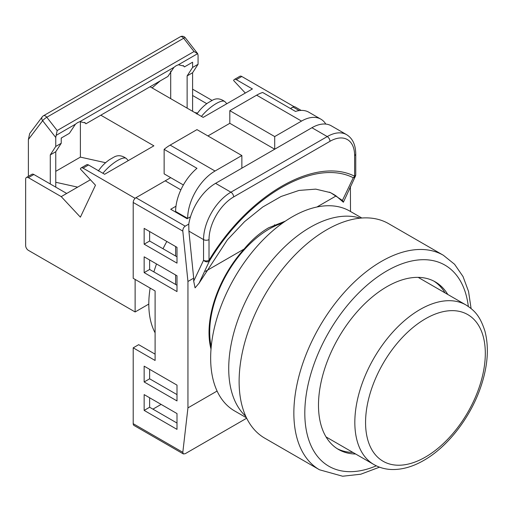 <?xml version="1.0" encoding="UTF-8"?>
<svg xmlns="http://www.w3.org/2000/svg" width="513" height="513" viewBox="0 0 513 513"><rect width="100%" height="100%" fill="white"/><g stroke="black" fill="none" stroke-linecap="round" stroke-linejoin="round"><path stroke-width="0.77" d="M282.612 223.04A84.183 48.6 120 0 0 269.229 229.01A84.183 48.6 120 0 0 211.228 346.692M166.828 241.469A92.891 53.628 120 0 0 163.019 248.747M156.516 263.958A92.891 53.628 120 0 0 153.881 271.916M150.142 288.088A92.891 53.628 120 0 0 155.099 332.828M211.016 349.116A85.152 49.158 120 0 1 244.143 249.023C251.659 239.975 259.79 232.908 268.543 227.823L285.388 221.116M133.207 202.462A3.873 2.232 -60 0 1 135.945 197.723L185.206 226.162C183.577 227.33 182.782 228.978 182.814 231.1L133.207 202.462L133.207 278.309L155.099 290.948L155.099 360.472L133.207 347.833L133.207 423.68L182.814 452.319L187.944 407.88L217.089 391.047M135.945 197.723L165.224 180.82L180.871 189.848M293.859 106.698L290.448 108.519L293.038 107.025A3.873 2.232 -60 0 1 294.969 106.832L301.176 110.417M182.814 452.319L183.372 453.947L134.008 425.45A3.873 2.232 -60 0 1 133.207 423.68M155.099 354.156L138.683 344.672L133.207 347.833M152.912 409.143L161.12 404.404M244.143 249.023L205.424 271.377M316.919 207.002L336.098 195.934L343.383 202.231L342.421 200.429L330.596 192.664L315.771 189.13L299.015 190.426L281.092 196.479L262.707 207.021L244.573 221.642L227.4 239.808L199.063 283.195L195.068 287.864L193.69 281.15L193.69 278.149L187.944 281.47L182.814 231.1M187.944 407.88L187.944 281.47M350.507 211.491L350.392 186.45M349.597 188.143L350.507 187.611M185.206 226.162L188.771 224.11A38.706 22.348 -60 0 1 215.582 183.346L311.923 127.724A38.706 22.348 -60 0 1 331.27 125.807L346.596 134.656A38.706 22.348 -60 0 0 327.249 136.573L311.923 127.724M193.69 281.15L203.546 260.271L203.546 239.597L188.899 231.145L193.69 278.149M188.899 231.145L188.771 224.11M190.503 216.787L187.123 218.737L170.701 209.259L175.978 206.213M183.372 453.947L185.206 453.704L246.676 418.21M144.153 394.606L144.153 410.406L176.998 429.368L176.998 413.568L144.153 394.606M144.153 366.16L144.153 381.967L176.998 400.922L176.998 385.122L144.153 366.16M144.153 256.821L144.153 272.621L176.998 291.583L176.998 275.782L144.153 256.821M176.998 247.337L144.153 228.375L144.153 244.182L176.998 263.137L176.998 247.337M342.421 200.429L353.271 177.748C314.36 158.036 248.555 196.024 209.567 260.713A3.873 2.956 26.8 0 1 203.546 260.271A3.873 2.232 -0 0 0 209.015 260.271C248.51 194.76 315.117 156.311 354.618 176.209L354.618 155.535A34.833 20.11 120 0 0 329.981 141.312L233.646 196.934A34.833 20.11 120 0 0 209.015 239.597L209.015 260.271L209.567 260.713L199.063 283.195M336.098 195.934A128.43 82.773 113.4 0 0 329.308 192.131M353.271 177.748A3.873 2.956 26.8 0 0 355.329 176.376L355.329 176.376A3.873 3.873 0 0 0 355.746 174.632A3.873 2.232 180 0 1 354.618 176.209A3.873 3.155 -65.4 0 1 353.271 177.748M149.629 397.767L149.629 407.245L176.998 423.045M149.629 369.322L149.629 378.806L176.998 394.606M149.629 259.982L149.629 269.46L176.998 285.26M149.629 231.536L149.629 241.02L176.998 256.821M149.629 241.02L144.153 244.182M149.629 269.46L144.153 272.621M149.629 378.806L144.153 381.967M149.629 407.245L144.153 410.406M207.919 135.945L229.818 123.3L229.818 110.661L256.635 95.174A38.706 22.348 -60 0 1 262.656 92.475L295.501 111.436A38.706 22.348 -60 0 1 308.832 112.219L320.875 119.17A38.706 22.348 120 0 0 301.522 121.087L256.635 95.174M229.818 110.661L274.699 136.573L301.522 121.087M175.626 284.471L175.626 274.987M175.626 256.032L175.626 246.548M175.626 212.1L175.626 211.471A38.706 22.348 -60 0 1 196.973 168.315L164.134 149.36A38.706 22.348 -60 0 1 170.156 145.108L196.973 129.622L241.86 155.535L241.86 168.174M170.156 145.108L215.037 171.021L241.86 155.535M229.818 123.3L274.699 149.212L274.699 136.573M215.037 171.021A38.706 22.348 120 0 0 187.668 218.423L175.626 211.471M325.793 124.075A38.706 22.348 120 0 0 320.875 119.17M164.134 149.36L164.134 173.862L183.372 184.969M135.124 198.345L83.048 168.136A3.873 2.232 -120 0 0 81.112 167.943A3.873 2.232 -120 0 0 80.387 169.027L95.482 185.206L80.387 217.159L61.227 196.62L28.388 177.658A3.873 2.232 -120 0 0 26.452 177.466A3.873 2.232 -120 0 0 25.65 179.236L25.65 245.599A3.873 2.232 -120 0 0 28.388 250.344L135.124 311.968L148.808 304.068M55.757 171.336L80.387 157.119L80.387 121.53M55.757 182.275L77.649 187.136L61.227 196.62M90.41 179.768L77.649 187.136M105.607 162.717L80.387 157.119M150.078 86.748L203.154 117.387L252.415 88.948L236.307 79.65A3.873 2.232 -120 0 0 234.377 79.457A3.873 2.232 -120 0 0 233.646 80.541L245.31 93.045M100.817 115.188L153.887 145.827L104.626 174.273L88.525 164.974L83.048 168.136M135.124 198.198L170.701 177.658M293.859 106.55L241.783 76.488L236.307 79.65M135.124 311.968L135.124 279.412M234.377 79.457L239.847 76.296A3.873 2.232 60 0 1 241.783 76.488M212.1 100.433L192.593 89.172M192.593 95.495L206.777 103.677M194.651 112.482L197.543 113.123M26.452 177.466L31.928 174.305A3.873 2.232 60 0 1 33.858 174.497L66.703 193.459M81.112 167.943L86.588 164.782A3.873 2.232 60 0 1 88.525 164.974M196.889 114.117C199.698 109.833 203.372 106.076 207.925 102.85L211.978 100.516M113.45 157.401L109.397 159.735C104.851 162.961 101.17 166.712 98.368 170.996M187.123 108.134L187.123 75.898L192.593 67.44L192.593 62.201L184.443 66.908L183.795 66.068L178.409 64.766L176.158 65.709L173.945 67.344L167.905 76.456L85.921 123.793L85.267 122.947L79.881 121.652L77.636 122.588L75.417 124.223L69.383 133.342L61.227 138.048L61.227 143.281L55.757 146.442L55.757 137.503L42.643 120.709A3.873 3.072 -142.8 0 1 42.303 116.784L42.303 116.784A3.873 3.873 0 0 1 43.445 115.778L180.287 36.769A3.873 2.232 -120 0 1 182.224 36.962A3.873 2.232 -120 0 1 183.648 38.251A3.873 0.744 -38 0 1 185.276 37.744A3.873 3.873 0 0 0 180.287 36.769M192.593 67.44L198.069 64.279L198.069 55.34L197.672 53.647L194.023 51.537L183.648 38.251L46.805 117.253A3.873 0.744 -38 0 0 42.643 120.709L28.388 139.485L28.388 176.35M28.388 139.485L29.696 133.547L42.303 116.784M61.72 137.76L61.227 138.51M170.701 71.044L170.701 98.65M160.248 80.874L152.072 87.896M178.409 64.766L197.672 53.647L185.276 37.744M75.417 124.223L56.154 135.349L57.18 130.539L194.023 51.537M85.921 123.793L84.664 122.395M184.443 66.908L183.186 65.51M192.593 111.295L192.593 72.737L198.069 64.279M187.123 75.898L192.593 72.737M56.154 135.349L55.757 137.503M55.757 187.136L55.757 151.745L61.227 143.281M50.28 183.975L50.28 154.9L55.757 151.745M50.28 154.9L55.757 146.442M447.778 294.462A96.758 55.866 120 0 0 435.287 281.894A96.758 55.866 120 0 0 386.911 286.684A96.758 55.866 120 0 0 323.697 371.951A96.758 55.866 120 0 0 338.529 449.484A96.758 55.866 120 0 0 355.663 454.011M433.902 281.137A96.758 55.866 -60 0 1 445.04 292.885M319.509 469.786L264.772 438.185A123.851 71.506 -60 0 1 245.785 338.939A123.851 71.506 -60 0 1 326.698 229.798A123.851 71.506 -60 0 1 388.623 223.668L443.36 255.269A123.851 71.506 -60 0 0 381.435 261.399A123.851 71.506 -60 0 0 300.522 370.54A123.851 71.506 -60 0 0 319.509 469.786L342.633 476.231L360.767 474.217L379.505 467.17M352.925 452.434A96.758 55.866 -60 0 1 337.182 448.663M246.464 417.787L234.544 410.907A115.342 66.594 -60 0 1 216.864 318.483A115.342 66.594 -60 0 1 292.218 216.845A115.342 66.594 -60 0 1 349.885 211.132L361.806 218.012M245.778 416.319A115.342 66.594 -60 0 1 237.057 322.241A115.342 66.594 -60 0 1 310.282 227.272A115.342 66.594 -60 0 1 360.19 218.153M299.201 110.584L293.038 107.025M215.582 183.346L230.908 192.195L327.249 136.573A3.873 2.232 -120 0 1 329.981 141.312M209.015 239.597A3.873 2.232 180 0 1 203.546 239.597A38.706 22.348 -60 0 1 230.908 192.195A3.873 2.232 -120 0 1 233.646 196.934M354.618 155.535A3.873 2.232 0 0 0 355.746 153.958C355.624 144.749 352.572 138.318 346.596 134.656M33.858 174.497L28.388 177.658M212.459 100.234C216.422 97.977 220.609 98.477 225.008 101.741A19.353 5.867 137 0 0 216.242 103.53A19.353 5.867 137 0 0 201.436 116.393M102.908 173.279A19.353 5.867 -43 0 1 117.721 160.409A19.353 5.867 -43 0 1 126.48 158.626C122.081 155.362 117.9 154.862 113.931 157.119M57.18 130.539L46.805 117.253A3.873 2.232 -120 0 0 45.381 115.97A3.873 2.232 -120 0 0 43.445 115.778M173.945 67.344L79.881 121.652M468.324 306.447A116.111 67.036 120 0 0 386.911 270.883A116.111 67.036 120 0 0 304.978 406.86A116.111 67.036 120 0 0 376.311 465.817M425.437 318.797A84.677 48.889 120 0 0 365.564 422.5A84.677 48.889 120 0 0 425.437 457.07A84.677 48.889 120 0 0 485.311 353.361A84.677 48.889 120 0 0 425.437 318.797M466.022 304.998C474.089 310.262 479.867 315.238 484.965 331.263C489.19 347.731 487.786 366.314 480.745 387.026C470.466 417.396 447.894 446.708 423.841 460.373C413.157 466.561 402.692 469.613 392.439 469.53C385.686 469.408 379.511 467.747 373.906 464.547A92.116 53.185 -60 0 1 359.786 390.733A92.116 53.185 -60 0 1 419.967 309.563A92.116 53.185 -60 0 1 466.022 304.998L418.159 277.36M209.304 339.125L210.074 339.568M274.455 224.784L275.872 225.605M343.389 202.218L355.329 176.376M355.746 174.632L355.746 153.958M225.008 101.741L226.842 103.709M126.48 158.626L128.314 160.595M471.088 308.537L468.549 291.461L463.021 276.526L454.556 264.259L443.36 255.269M373.906 464.547L326.044 436.916"/></g></svg>
